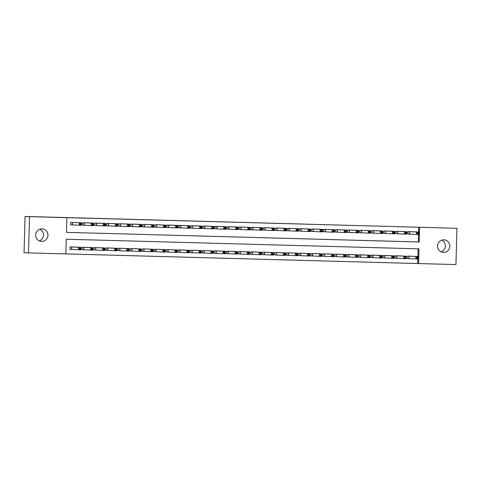 <?xml version="1.0" encoding="UTF-8"?>
<svg xmlns="http://www.w3.org/2000/svg" width="481" height="481" viewBox="0 0 481 481"><rect width="100%" height="100%" fill="white"/><g stroke="black" fill="none" stroke-linecap="round" stroke-linejoin="round"><path stroke-width="0.72" d="M39.833 229.172A6.277 6.169 -87.3 0 1 39.286 240.861M41.967 228.848A6.277 6.169 -87.3 0 1 47.956 235.347A6.277 6.169 -87.3 0 1 41.498 241.39A6.277 6.169 -87.3 0 1 35.624 234.89A6.277 6.169 -87.3 0 1 41.967 228.848M441.714 240.139A6.277 6.169 -87.3 0 1 441.167 251.828M443.849 239.815A6.277 6.169 -87.3 0 1 449.837 246.314A6.277 6.169 -87.3 0 1 443.38 252.357A6.277 6.169 -87.3 0 1 437.506 245.857A6.277 6.169 -87.3 0 1 443.849 239.815M28.511 252.904L24.05 252.699L25.06 216.432L456.95 228.301L455.94 264.568L418.59 263.552L419.005 248.845L66.27 239.225L65.861 253.926L28.511 252.904L29.527 216.642L66.871 217.659L66.462 232.359L418.302 241.943L418.512 234.481M65.861 253.908L418.59 263.552M417.7 263.51L417.827 258.988M417.893 256.529L418.109 248.821M413.077 256.301L407.299 256.114L407.227 258.562L408.796 258.604M401.034 255.976L395.25 255.784L395.184 258.231L396.747 258.279M388.985 255.645L383.201 255.453L383.135 257.906L384.704 257.948M376.936 255.315L371.158 255.128L371.085 257.575L372.655 257.618M364.893 254.99L359.109 254.798L359.042 257.245L360.606 257.293M352.844 254.659L347.06 254.467L346.993 256.92L348.563 256.962M340.795 254.329L335.017 254.142L334.944 256.589L336.514 256.632M328.751 254.004L322.967 253.812L322.901 256.259L324.465 256.307M316.702 253.673L310.918 253.481L310.852 255.934L312.422 255.976M304.653 253.343L298.875 253.156L298.803 255.603L300.372 255.645M292.61 253.018L286.826 252.826L286.76 255.273L288.329 255.321M280.561 252.687L274.783 252.495L274.711 254.948L276.28 254.99M268.512 252.357L262.734 252.17L262.662 254.617L264.231 254.659M256.469 252.032L250.685 251.84L250.619 254.287L252.188 254.335M244.42 251.701L238.642 251.509L238.57 253.962L240.139 254.004M232.377 251.371L226.593 251.184L226.527 253.631L228.09 253.673M220.328 251.046L214.544 250.854L214.478 253.301L216.047 253.349M208.279 250.715L202.501 250.523L202.429 252.976L203.998 253.018M196.236 250.385L190.452 250.198L190.386 252.645L191.949 252.687M184.187 250.06L178.403 249.867L178.337 252.315L179.906 252.363M172.138 249.729L166.36 249.537L166.288 251.99L167.857 252.032M160.095 249.398L154.311 249.212L154.245 251.659L155.808 251.701M148.046 249.074L142.262 248.881L142.196 251.329L143.765 251.377M135.997 248.743L130.219 248.551L130.147 251.004L131.716 251.046M123.954 248.412L118.17 248.226L118.104 250.673L119.673 250.715M111.905 248.088L106.127 247.895L106.054 250.342L107.624 250.391M99.856 247.757L94.078 247.565L94.011 250.018L95.575 250.06M87.813 247.426L82.029 247.24L81.962 249.687L83.532 249.729M75.764 247.102L69.986 246.909L69.913 249.356L71.483 249.405M418.578 232.022L418.71 227.242L66.871 217.659M413.762 231.8L407.978 231.608L407.912 234.061L409.481 234.103M401.713 231.469L395.935 231.283L395.863 233.73L397.432 233.772M389.67 231.145L383.886 230.952L383.82 233.399L385.383 233.447M377.621 230.814L371.837 230.621L371.771 233.075L373.34 233.117M365.572 230.483L359.794 230.297L359.722 232.744L361.291 232.786M353.529 230.158L347.745 229.966L347.679 232.413L349.248 232.455M341.48 229.828L335.702 229.635L335.63 232.089L337.199 232.131M329.437 229.497L323.653 229.305L323.587 231.758L325.15 231.8M317.388 229.172L311.604 228.98L311.538 231.427L313.107 231.469M305.339 228.842L299.561 228.649L299.489 231.102L301.058 231.145M293.296 228.511L287.512 228.319L287.446 230.772L289.009 230.814M281.247 228.186L275.463 227.994L275.397 230.441L276.966 230.483M269.198 227.856L263.42 227.663L263.347 230.116L264.917 230.158M257.155 227.525L251.371 227.333L251.304 229.786L252.868 229.828M245.106 227.2L239.322 227.008L239.255 229.455L240.825 229.497M233.057 226.87L227.279 226.677L227.206 229.13L228.776 229.172M221.013 226.539L215.229 226.347L215.163 228.8L216.733 228.842M208.964 226.214L203.186 226.022L203.114 228.469L204.684 228.511M196.915 225.884L191.137 225.691L191.065 228.144L192.634 228.186M184.872 225.553L179.088 225.361L179.022 227.814L180.591 227.856M172.823 225.228L167.045 225.036L166.973 227.483L168.542 227.525M160.78 224.898L154.996 224.705L154.93 227.158L156.493 227.2M148.731 224.567L142.947 224.374L142.881 226.828L144.45 226.87M136.682 224.236L130.904 224.05L130.832 226.497L132.401 226.539M124.639 223.912L118.855 223.719L118.789 226.172L120.352 226.214M112.59 223.581L106.806 223.388L106.74 225.842L108.309 225.884M100.541 223.25L94.763 223.064L94.691 225.511L96.26 225.553M88.498 222.925L82.714 222.733L82.648 225.186L84.211 225.228M76.449 222.595L70.665 222.402L70.599 224.855L72.168 224.898M25.06 216.432L29.527 216.642M418.71 227.242L456.95 228.301M66.462 232.359L419.192 241.985L419.606 227.285M418.302 241.943L419.192 241.985M417.508 232.744L417.484 233.724L418.446 233.748L418.476 232.768L417.508 232.744L416.576 231.98L418.987 232.046L418.915 234.494L416.51 234.427L416.576 231.98L409.547 231.65M412.193 231.722L418.987 232.046L418.476 232.768M417.484 233.724L416.51 234.427L407.912 234.049M418.446 233.748L418.915 234.494M417.791 257.275L416.829 257.245L416.799 258.225L417.761 258.255L418.302 256.547L418.236 259L415.825 258.934L415.891 256.481L418.302 256.547L411.514 256.229M407.227 258.556L415.825 258.934L416.799 258.225M408.862 256.157L415.891 256.481L416.829 257.245M418.236 259L417.761 258.255M405.465 232.413L405.435 233.393L406.403 233.423L406.427 232.443L405.465 232.413L404.527 231.65L406.938 231.716L406.872 234.163L404.461 234.097L404.527 231.65L397.504 231.325M400.15 231.397L406.938 231.716L406.427 232.443M405.435 233.393L404.461 234.097L395.863 233.718M406.403 233.423L406.872 234.163M393.416 232.089L393.392 233.069L394.354 233.093L394.378 232.113L393.416 232.089L392.484 231.319L394.889 231.385L394.823 233.838L392.412 233.772L392.484 231.319L385.455 230.994M388.101 231.066L394.889 231.385L394.378 232.113M393.392 233.069L392.412 233.772L383.82 233.393M394.354 233.093L394.823 233.838M381.367 231.758L381.343 232.738L382.305 232.762L382.335 231.782L381.367 231.758L380.435 230.994L382.846 231.06L382.774 233.507L380.369 233.441L380.435 230.994L373.406 230.664M376.052 230.736L382.846 231.06L382.335 231.782M381.343 232.738L380.369 233.441L371.771 233.063M382.305 232.762L382.774 233.507M405.742 256.944L404.78 256.92L404.749 257.9L405.717 257.924L406.253 256.217L406.186 258.67L403.775 258.604L403.848 256.151L406.253 256.217L399.464 255.898M395.184 258.225L403.775 258.604L404.749 257.9M396.819 255.826L403.848 256.151L404.78 256.92M406.186 258.67L405.717 257.924M393.698 256.613L392.73 256.589L392.706 257.569L393.668 257.594L394.21 255.892L394.137 258.339L391.732 258.273L391.799 255.826L394.21 255.892L387.415 255.567M383.135 257.894L391.732 258.273L392.706 257.569M384.77 255.495L391.799 255.826L392.73 256.589M394.137 258.339L393.668 257.594M381.649 256.289L380.687 256.259L380.657 257.239L381.619 257.269L382.161 255.561L382.094 258.014L379.683 257.948L379.749 255.495L382.161 255.561L375.372 255.243M371.085 257.569L379.683 257.948L380.657 257.239M372.721 255.17L379.749 255.495L380.687 256.259M382.094 258.014L381.619 257.269M369.324 231.427L369.294 232.407L370.262 232.437L370.286 231.457L369.324 231.427L368.386 230.664L370.797 230.73L370.731 233.177L368.32 233.111L368.386 230.664L361.363 230.339M364.009 230.411L370.797 230.73L370.286 231.457M369.294 232.407L368.32 233.111L359.728 232.732M370.262 232.437L370.731 233.177M369.6 255.958L368.638 255.934L368.608 256.914L369.576 256.938L370.111 255.231L370.045 257.684L367.634 257.618L367.706 255.164L370.111 255.231L363.323 254.912M359.042 257.239L367.634 257.618L368.608 256.914M360.678 254.84L367.706 255.164L368.638 255.934M370.045 257.684L369.576 256.938M357.275 231.102L357.251 232.082L358.213 232.107L358.237 231.127L357.275 231.102L356.343 230.333L358.754 230.399L358.682 232.852L356.271 232.786L356.343 230.333L349.314 230.008M351.96 230.08L358.754 230.399L358.237 231.127M357.251 232.082L356.271 232.786L347.679 232.407M358.213 232.107L358.682 232.852M345.232 230.772L345.202 231.752L346.164 231.776L346.194 230.796L345.232 230.772L344.294 230.008L346.705 230.074L346.639 232.521L344.228 232.455L344.294 230.008L337.265 229.677M339.917 229.75L346.705 230.074L346.194 230.796M345.202 231.752L344.228 232.455L335.63 232.076M346.164 231.776L346.639 232.521M333.183 230.441L333.153 231.421L334.121 231.451L334.145 230.471L333.183 230.441L332.251 229.677L334.656 229.744L334.59 232.191L332.179 232.125L332.251 229.677L325.222 229.353M327.868 229.425L334.656 229.744L334.145 230.471M333.153 231.421L332.179 232.125L323.587 231.746M334.121 231.451L334.59 232.191M321.134 230.116L321.11 231.096L322.072 231.12L322.102 230.14L321.134 230.116L320.202 229.347L322.613 229.413L322.541 231.866L320.13 231.8L320.202 229.347L313.173 229.022M315.795 229.094L322.613 229.413L322.102 230.14M321.11 231.096L320.13 231.8L311.538 231.421M322.072 231.12L322.541 231.866M309.091 229.786L309.061 230.766L310.023 230.79L310.053 229.81L309.091 229.786L308.153 229.022L310.564 229.088L310.498 231.535L308.087 231.469L308.153 229.022L301.124 228.691M303.776 228.764L310.564 229.088L310.053 229.81M309.061 230.766L308.087 231.469L299.489 231.09M310.023 230.79L310.498 231.535M357.557 255.627L356.589 255.603L356.565 256.583L357.527 256.607L358.068 254.906L357.996 257.353L355.591 257.287L355.657 254.84L358.068 254.906L351.274 254.581M346.993 256.908L355.591 257.287L356.565 256.583M348.629 254.509L355.657 254.84L356.589 255.603M357.996 257.353L357.527 256.607M345.508 255.303L344.546 255.273L344.516 256.253L345.478 256.283L346.019 254.575L345.953 257.022L343.542 256.962L343.608 254.509L346.019 254.575L339.231 254.257M334.944 256.583L343.542 256.962L344.516 256.253M336.58 254.184L343.608 254.509L344.546 255.273M345.953 257.022L345.478 256.283M333.459 254.972L332.497 254.948L332.473 255.928L333.435 255.952L333.97 254.245L333.904 256.698L331.493 256.632L331.565 254.178L333.97 254.245L327.158 253.926M322.901 256.253L331.493 256.632L332.473 255.928M324.537 253.854L331.565 254.178L332.497 254.948M333.904 256.698L333.435 255.952M321.416 254.641L320.448 254.617L320.424 255.597L321.386 255.621L321.927 253.92L321.855 256.367L319.45 256.301L319.516 253.854L321.927 253.92L315.133 253.595M310.852 255.922L319.45 256.301L320.424 255.597M312.488 253.523L319.516 253.854L320.448 254.617M321.855 256.367L321.386 255.621M309.367 254.317L308.405 254.287L308.375 255.267L309.343 255.297L309.878 253.589L309.812 256.036L307.401 255.976L307.467 253.523L309.878 253.589L303.09 253.271M298.803 255.597L307.401 255.976L308.375 255.267M300.445 253.198L307.467 253.523L308.405 254.287M309.812 256.036L309.343 255.297M297.042 229.455L297.011 230.435L297.979 230.465L298.004 229.485L297.042 229.455L296.11 228.691L298.515 228.758L298.448 231.205L296.037 231.139L296.11 228.691L289.081 228.367M291.726 228.439L298.515 228.758L298.004 229.485M297.011 230.435L296.037 231.139L287.446 230.76M297.979 230.465L298.448 231.205M297.318 253.986L296.356 253.962L296.332 254.942L297.294 254.966L297.829 253.259L297.763 255.712L295.352 255.645L295.424 253.192L297.829 253.259L291.041 252.94M286.76 255.267L295.352 255.645L296.332 254.942M288.396 252.868L295.424 253.192L296.356 253.962M297.763 255.712L297.294 254.966M284.992 229.13L284.968 230.11L285.93 230.134L285.961 229.154L284.992 229.13L284.061 228.361L286.472 228.427L286.399 230.88L283.994 230.814L284.061 228.361L277.032 228.036M279.677 228.108L286.472 228.427L285.961 229.154M284.968 230.11L283.994 230.814L275.397 230.435M285.93 230.134L286.399 230.88M285.275 253.655L284.313 253.631L284.283 254.611L285.245 254.635L285.786 252.934L285.714 255.381L283.309 255.315L283.375 252.868L285.786 252.934L278.998 252.609M274.711 254.936L283.309 255.315L284.283 254.611M276.347 252.537L283.375 252.868L284.313 253.631M285.714 255.381L285.245 254.635M272.949 228.8L272.919 229.78L273.881 229.804L273.911 228.824L272.949 228.8L272.012 228.036L274.423 228.102L274.356 230.549L271.945 230.483L272.012 228.036L264.983 227.705M267.634 227.778L274.423 228.102L273.911 228.824M272.919 229.78L271.945 230.483L263.347 230.104M273.881 229.804L274.356 230.549M273.226 253.331L272.264 253.301L272.234 254.281L273.202 254.311L273.737 252.603L273.671 255.05L271.26 254.99L271.326 252.537L273.737 252.603L266.949 252.284M262.668 254.611L271.26 254.99L272.234 254.281M264.303 252.212L271.326 252.537L272.264 253.301M273.671 255.05L273.202 254.311M260.9 228.469L260.876 229.449L261.838 229.479L261.862 228.499L260.9 228.469L259.968 227.705L262.373 227.772L262.307 230.219L259.896 230.152L259.968 227.705L252.94 227.381M255.585 227.453L262.373 227.772L261.862 228.499M260.876 229.449L259.896 230.152L251.304 229.774M261.838 229.479L262.307 230.219M261.183 253L260.215 252.976L260.191 253.956L261.153 253.98L261.694 252.272L261.622 254.726L259.211 254.659L259.283 252.206L261.694 252.272L254.9 251.954M250.619 254.281L259.211 254.659L260.191 253.956M252.254 251.882L259.283 252.206L260.215 252.976M261.622 254.726L261.153 253.98M248.851 228.144L248.827 229.124L249.789 229.148L249.819 228.168L248.851 228.144L247.919 227.375L250.33 227.441L250.258 229.894L247.853 229.828L247.919 227.375L240.891 227.05M243.536 227.122L250.33 227.441L249.819 228.168M248.827 229.124L247.853 229.828L239.255 229.449M249.789 229.148L250.258 229.894M249.134 252.669L248.172 252.645L248.142 253.625L249.104 253.649L249.645 251.948L249.579 254.395L247.168 254.329L247.234 251.882L249.645 251.948L242.857 251.623M238.57 253.95L247.168 254.329L248.142 253.625M240.205 251.551L247.234 251.882L248.172 252.645M249.579 254.395L249.104 253.649M236.808 227.814L236.778 228.794L237.746 228.818L237.77 227.838L236.808 227.814L235.87 227.05L238.281 227.11L238.215 229.563L235.804 229.497L235.87 227.05L228.848 226.719M231.493 226.791L238.281 227.11L237.77 227.838M236.778 228.794L235.804 229.497L227.206 229.118M237.746 228.818L238.215 229.563M237.085 252.345L236.123 252.315L236.093 253.295L237.061 253.325L237.596 251.617L237.53 254.064L235.119 254.004L235.191 251.551L237.596 251.617L230.808 251.298M226.527 253.625L235.119 254.004L236.093 253.295M228.162 251.226L235.191 251.551L236.123 252.315M237.53 254.064L237.061 253.325M224.759 227.483L224.735 228.463L225.697 228.493L225.721 227.513L224.759 227.483L223.827 226.719L226.232 226.785L226.166 229.233L223.755 229.166L223.827 226.719L216.799 226.395M219.444 226.467L226.232 226.785L225.721 227.513M224.735 228.463L223.755 229.166L215.163 228.788M225.697 228.493L226.166 229.233M212.71 227.158L212.686 228.138L213.648 228.162L213.678 227.182L212.71 227.158L211.778 226.389L214.189 226.455L214.117 228.908L211.712 228.842L211.778 226.389L204.75 226.064M207.395 226.136L214.189 226.455L213.678 227.182M212.686 228.138L211.712 228.842L203.114 228.463M213.648 228.162L214.117 228.908M200.667 226.828L200.637 227.808L201.605 227.832L201.629 226.852L200.667 226.828L199.729 226.064L202.14 226.124L202.074 228.577L199.663 228.511L199.729 226.064L192.707 225.733M195.352 225.805L202.14 226.124L201.629 226.852M200.637 227.808L199.663 228.511L191.071 228.132M201.605 227.832L202.074 228.577M188.618 226.497L188.594 227.477L189.556 227.507L189.586 226.527L188.618 226.497L187.686 225.733L190.097 225.799L190.025 228.247L187.614 228.18L187.686 225.733L180.658 225.409M183.279 225.481L190.097 225.799L189.586 226.527M188.594 227.477L187.614 228.18L179.022 227.802M189.556 227.507L190.025 228.247M176.575 226.172L176.545 227.152L177.507 227.176L177.537 226.196L176.575 226.172L175.637 225.403L178.048 225.469L177.982 227.922L175.571 227.856L175.637 225.403L168.609 225.078M171.26 225.15L178.048 225.469L177.537 226.196M176.545 227.152L175.571 227.856L166.973 227.477M177.507 227.176L177.982 227.922M164.526 225.842L164.496 226.822L165.464 226.846L165.488 225.866L164.526 225.842L163.594 225.078L165.999 225.138L165.933 227.591L163.522 227.525L163.594 225.078L156.565 224.747M159.211 224.819L165.999 225.138L165.488 225.866M164.496 226.822L163.522 227.525L154.93 227.146M165.464 226.846L165.933 227.591M152.477 225.511L152.453 226.491L153.415 226.521L153.445 225.541L152.477 225.511L151.545 224.747L153.956 224.813L153.884 227.26L151.479 227.194L151.545 224.747L144.516 224.423M147.162 224.495L153.956 224.813L153.445 225.541M152.453 226.491L151.479 227.194L142.881 226.816M153.415 226.521L153.884 227.26M140.434 225.186L140.404 226.166L141.366 226.19L141.396 225.21L140.434 225.186L139.496 224.417L141.907 224.483L141.841 226.936L139.43 226.87L139.496 224.417L132.467 224.092M135.119 224.164L141.907 224.483L141.396 225.21M140.404 226.166L139.43 226.87L130.832 226.491M141.366 226.19L141.841 226.936M128.385 224.855L128.355 225.836L129.323 225.86L129.347 224.88L128.385 224.855L127.453 224.092L129.858 224.152L129.792 226.605L127.381 226.539L127.453 224.092L120.424 223.761M123.07 223.833L129.858 224.152L129.347 224.88M128.355 225.836L127.381 226.539L118.789 226.16M129.323 225.86L129.792 226.605M116.336 224.525L116.312 225.505L117.274 225.535L117.304 224.555L116.336 224.525L115.404 223.761L117.815 223.827L117.743 226.274L115.338 226.208L115.404 223.761L108.375 223.437M111.021 223.509L117.815 223.827L117.304 224.555M116.312 225.505L115.338 226.208L106.74 225.829M117.274 225.535L117.743 226.274M104.293 224.2L104.263 225.18L105.225 225.204L105.255 224.224L104.293 224.2L103.355 223.431L105.766 223.497L105.7 225.95L103.289 225.884L103.355 223.431L96.326 223.106M98.978 223.178L105.766 223.497L105.255 224.224M104.263 225.18L103.289 225.884L94.691 225.505M105.225 225.204L105.7 225.95M92.244 223.869L92.22 224.849L93.182 224.874L93.206 223.893L92.244 223.869L91.312 223.106L93.717 223.166L93.651 225.619L91.24 225.553L91.312 223.106L84.283 222.775M86.929 222.847L93.717 223.166L93.206 223.893M92.22 224.849L91.24 225.553L82.648 225.174M93.182 224.874L93.651 225.619M80.195 223.539L80.171 224.519L81.133 224.549L81.163 223.569L80.195 223.539L79.263 222.775L81.674 222.841L81.602 225.288L79.197 225.222L79.263 222.775L72.234 222.45M74.88 222.523L81.674 222.841L81.163 223.569M80.171 224.519L79.197 225.222L70.599 224.843M81.133 224.549L81.602 225.288M225.042 252.014L224.074 251.99L224.05 252.97L225.012 252.994L225.553 251.286L225.481 253.74L223.076 253.673L223.142 251.22L225.553 251.286L218.759 250.968M214.478 253.295L223.076 253.673L224.05 252.97M216.113 250.896L223.142 251.22L224.074 251.99M225.481 253.74L225.012 252.994M212.993 251.683L212.031 251.659L212.001 252.639L212.963 252.663L213.504 250.962L213.438 253.409L211.027 253.343L211.093 250.896L213.504 250.962L206.716 250.637M202.429 252.964L211.027 253.343L212.001 252.639M204.064 250.565L211.093 250.896L212.031 251.659M213.438 253.409L212.963 252.663M200.944 251.359L199.982 251.329L199.952 252.309L200.92 252.339L201.455 250.631L201.389 253.078L198.978 253.018L199.05 250.565L201.455 250.631L194.643 250.312M190.386 252.639L198.978 253.018L199.952 252.309M192.021 250.24L199.05 250.565L199.982 251.329M201.389 253.078L200.92 252.339M188.901 251.028L187.933 251.004L187.909 251.984L188.871 252.008L189.412 250.3L189.34 252.753L186.935 252.687L187.001 250.234L189.412 250.3L182.618 249.982M178.337 252.309L186.935 252.687L187.909 251.984M179.972 249.91L187.001 250.234L187.933 251.004M189.34 252.753L188.871 252.008M176.852 250.697L175.89 250.673L175.86 251.653L176.822 251.677L177.363 249.976L177.297 252.423L174.886 252.357L174.952 249.91L177.363 249.976L170.575 249.651M166.288 251.978L174.886 252.357L175.86 251.653M167.923 249.579L174.952 249.91L175.89 250.673M177.297 252.423L176.822 251.677M164.803 250.373L163.841 250.342L163.817 251.322L164.779 251.353L165.314 249.645L165.248 252.092L162.837 252.032L162.909 249.579L165.314 249.645L158.526 249.326M154.245 251.647L162.837 252.032L163.817 251.322M155.88 249.254L162.909 249.579L163.841 250.342M165.248 252.092L164.779 251.353M152.76 250.042L151.792 250.018L151.768 250.998L152.73 251.022L153.271 249.314L153.198 251.767L150.793 251.701L150.86 249.248L153.271 249.314L146.452 248.996M142.196 251.322L150.793 251.701L151.768 250.998M143.831 248.924L150.86 249.248L151.792 250.018M153.198 251.767L152.73 251.022M140.711 249.711L139.749 249.687L139.718 250.667L140.686 250.691L141.222 248.99L141.155 251.437L138.744 251.371L138.811 248.924L141.222 248.99L134.433 248.665M130.147 250.992L138.744 251.371L139.718 250.667M131.788 248.593L138.811 248.924L139.749 249.687M141.155 251.437L140.686 250.691M128.661 249.386L127.699 249.356L127.675 250.336L128.637 250.367L129.173 248.659L129.106 251.106L126.695 251.046L126.768 248.593L129.173 248.659L122.384 248.34M118.104 250.661L126.695 251.046L127.675 250.336M119.739 248.268L126.768 248.593L127.699 249.356M129.106 251.106L128.637 250.367M116.618 249.056L115.656 249.032L115.626 250.012L116.588 250.036L117.13 248.328L117.057 250.781L114.652 250.715L114.718 248.262L117.13 248.328L110.341 248.01M106.054 250.336L114.652 250.715L115.626 250.012M107.69 247.937L114.718 248.262L115.656 249.032M117.057 250.781L116.588 250.036M104.569 248.725L103.607 248.701L103.577 249.681L104.545 249.705L105.08 248.004L105.014 250.451L102.603 250.385L102.669 247.937L105.08 248.004L98.292 247.679M94.011 250.006L102.603 250.385L103.577 249.681M95.647 247.607L102.669 247.937L103.607 248.701M105.014 250.451L104.545 249.705M92.526 248.4L91.558 248.37L91.534 249.35L92.496 249.38L93.037 247.673L92.965 250.12L90.554 250.06L90.626 247.607L93.037 247.673L86.243 247.354M81.962 249.675L90.554 250.06L91.534 249.35M83.598 247.282L90.626 247.607L91.558 248.37M92.965 250.12L92.496 249.38M80.477 248.07L79.515 248.046L79.485 249.026L80.447 249.05L80.988 247.342L80.922 249.795L78.511 249.729L78.577 247.276L80.988 247.342L74.2 247.024M69.913 249.35L78.511 249.729L79.485 249.026M71.549 246.951L78.577 247.276L79.515 248.046M80.922 249.795L80.447 249.05M409.758 231.662L409.686 234.109M409.62 231.656L409.553 234.103M408.868 258.61L408.934 256.157M409.006 258.616L409.072 256.163M397.709 231.331L397.643 233.778M397.571 231.325L397.504 233.778M385.66 231L385.594 233.453M385.528 230.994L385.455 233.447M373.617 230.676L373.545 233.123M373.478 230.67L373.412 233.117M396.819 258.279L396.891 255.826M396.957 258.285L397.023 255.832M384.776 257.948L384.842 255.501M384.908 257.954L384.98 255.507M372.727 257.624L372.793 255.17M372.865 257.624L372.931 255.177M361.568 230.345L361.502 232.792M361.435 230.339L361.363 232.792M360.678 257.293L360.75 254.84M360.816 257.299L360.882 254.846M349.525 230.014L349.453 232.467M349.386 230.008L349.32 232.461M337.476 229.69L337.409 232.137M337.337 229.684L337.271 232.131M325.427 229.359L325.36 231.806M325.294 229.353L325.222 231.806M313.384 229.028L313.311 231.481M313.245 229.022L313.179 231.475M301.334 228.703L301.268 231.151M301.196 228.697L301.13 231.145M348.635 256.962L348.701 254.515M348.767 256.968L348.839 254.521M336.586 256.638L336.652 254.184M336.724 256.638L336.79 254.19M324.537 256.307L324.609 253.854M324.675 256.313L324.741 253.86M312.494 255.976L312.56 253.529M312.626 255.982L312.698 253.535M300.445 255.651L300.511 253.198M300.583 255.651L300.649 253.204M289.285 228.373L289.219 230.82M289.153 228.367L289.081 230.82M288.396 255.321L288.468 252.868M288.534 255.327L288.606 252.874M277.242 228.042L277.17 230.495M277.104 228.036L277.038 230.489M276.353 254.99L276.419 252.543M276.485 254.996L276.557 252.549M265.193 227.711L265.127 230.165M265.055 227.711L264.989 230.158M264.303 254.665L264.376 252.212M264.442 254.665L264.508 252.218M253.144 227.387L253.078 229.834M253.012 227.381L252.94 229.834M252.26 254.335L252.327 251.882M252.393 254.341L252.465 251.888M241.101 227.056L241.029 229.509M240.963 227.05L240.897 229.503M240.211 254.004L240.278 251.557M240.35 254.01L240.416 251.563M229.052 226.725L228.986 229.178M228.914 226.725L228.848 229.172M228.162 253.679L228.234 251.226M228.301 253.679L228.367 251.232M217.003 226.401L216.937 228.848M216.871 226.395L216.799 228.848M204.96 226.07L204.888 228.523M204.822 226.064L204.756 228.517M192.911 225.739L192.845 228.192M192.779 225.739L192.707 228.186M180.868 225.415L180.796 227.862M180.73 225.409L180.664 227.862M168.819 225.084L168.753 227.537M168.681 225.078L168.615 227.531M156.77 224.753L156.704 227.206M156.638 224.753L156.565 227.2M144.727 224.429L144.655 226.876M144.589 224.423L144.522 226.876M132.678 224.098L132.612 226.551M132.54 224.092L132.473 226.545M120.629 223.767L120.563 226.22M120.497 223.767L120.424 226.214M108.586 223.443L108.514 225.89M108.447 223.437L108.381 225.89M96.537 223.112L96.471 225.565M96.398 223.106L96.332 225.559M84.488 222.781L84.422 225.234M84.355 222.781L84.283 225.228M72.445 222.456L72.372 224.904M72.306 222.45L72.24 224.898M216.119 253.349L216.185 250.896M216.252 253.355L216.324 250.902M204.07 253.018L204.136 250.571M204.209 253.024L204.275 250.577M192.021 252.693L192.093 250.24M192.16 252.693L192.226 250.246M179.978 252.363L180.044 249.91M180.11 252.369L180.183 249.916M167.929 252.032L167.995 249.585M168.067 252.038L168.134 249.591M155.88 251.707L155.952 249.254M156.018 251.707L156.084 249.26M143.837 251.377L143.903 248.924M143.969 251.383L144.041 248.93M131.788 251.046L131.854 248.599M131.926 251.052L131.992 248.605M119.739 250.721L119.811 248.268M119.877 250.721L119.949 248.274M107.696 250.391L107.762 247.937M107.828 250.397L107.9 247.943M95.647 250.06L95.719 247.613M95.785 250.066L95.851 247.619M83.604 249.735L83.67 247.282M83.736 249.735L83.808 247.288M71.555 249.405L71.621 246.951M71.693 249.411L71.759 246.957"/></g></svg>
